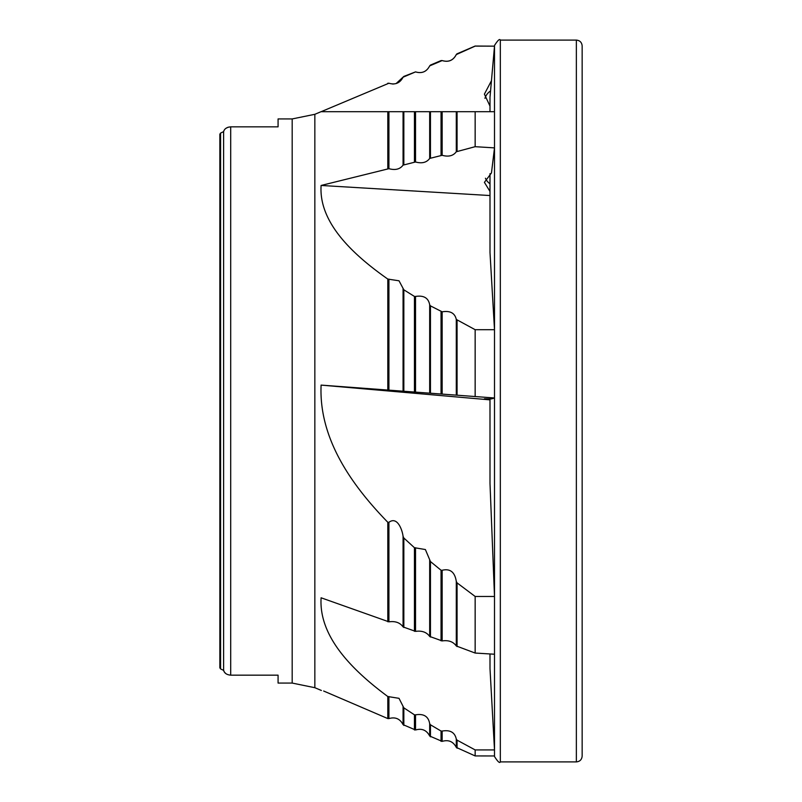 <?xml version="1.0" encoding="UTF-8"?>
<svg xmlns="http://www.w3.org/2000/svg" width="802" height="802" viewBox="0 0 802 802"><rect width="100%" height="100%" fill="white"/><g stroke="black" fill="none" stroke-linecap="round" stroke-linejoin="round"><path stroke-width="1.2" d="M494.503 147.879L494.503 111.709L475.155 111.709L475.155 146.686L494.503 147.879L491.466 172.941L484.408 182.355L489.982 191.437M475.155 146.686L456.298 151.758C453.24 155.879 448.518 157.062 442.153 155.297L429.682 158.435C426.624 162.555 421.912 163.748 415.536 161.984L403.065 165.122C400.008 169.252 395.296 170.435 388.92 168.681L321.101 185.462L489.982 195.538M475.155 396.288L475.155 329.702L494.503 329.702L494.503 397.982L321.101 385.1L489.982 399.867M494.503 397.982L491.466 398.915L484.408 398.774L489.982 399.677M475.155 653.049L475.155 596.467L494.503 596.467L494.503 654.231L475.155 653.049L456.298 645.981C453.24 641.69 448.518 640.006 442.153 640.918L429.682 636.447C426.624 632.166 421.912 630.472 415.536 631.385L403.065 626.913C400.008 622.623 395.296 620.938 388.92 621.841L321.101 597.791C318.675 636.638 352.188 670.141 387.817 696.537L387.817 718.572L323.667 691.023M475.155 755.935L475.155 749.92L494.503 749.92L494.503 755.955L475.155 755.935L456.298 747.414C453.24 741.519 448.518 739.504 442.153 741.379L429.682 736.035C426.624 730.141 421.912 728.126 415.536 729.99L403.065 724.647C400.008 718.752 395.296 716.727 388.92 718.592L387.817 718.572M457.07 53.794L475.155 46.035L494.503 46.155L475.155 46.115L456.298 54.576C453.24 60.471 448.518 62.476 442.153 60.581L429.682 65.884C426.624 71.779 421.912 73.784 415.536 71.899L403.065 77.203C400.008 83.097 395.296 85.102 388.92 83.228L321.101 111.709L387.817 111.709L321.101 111.709M494.503 46.155L490.002 97.212L490.002 111.709M388.92 168.681L388.92 111.709L414.433 111.709L387.817 111.709L387.817 168.62M415.536 161.984L415.536 111.709L441.05 111.709L414.433 111.709L414.433 161.924M442.153 155.297L442.153 111.709L475.155 111.709L441.05 111.709L441.05 155.237M489.982 106.095L484.408 94.125L491.466 80.681M219.848 293.091L219.848 134.205L220.58 133.082L223.618 131.618C224.39 128.801 226.745 127.207 230.705 126.836L278.073 126.836L278.073 118.937L292.179 118.937L314.845 114.305L321 111.709M490.553 90.947A14.466 13.594 0 0 0 484.959 98.335M494.503 749.92L490.002 668.637L489.982 653.951M475.155 749.92L457.07 740.146L456.298 739.113C454.854 732.356 450.133 729.68 442.153 731.073L441.05 731.053L430.453 724.787L429.682 723.665C428.438 716.407 423.727 713.469 415.536 714.843L414.433 714.823L403.837 707.845L399.005 698.321L387.817 696.537M494.503 596.467L490.002 483.546L489.982 398.825M475.155 596.467L457.07 582.884L456.298 581.45C454.854 572.067 450.133 568.347 442.153 570.272L441.05 570.252L430.453 561.55L425.381 549.54L414.433 547.706L403.837 538.012L403.065 536.257C402.253 529.861 397.341 515.957 388.92 522.313L387.817 522.292C352.188 485.621 318.675 439.075 321.101 385.1M494.503 329.702L490.002 252.64L489.982 173.673M475.155 329.702L456.298 319.447C454.854 313.051 450.133 310.514 442.153 311.828L430.453 305.873L429.682 304.81C428.458 297.953 423.747 295.166 415.536 296.439L414.433 296.429L403.837 289.813L399.015 280.79L387.817 279.086C352.188 254.064 318.675 222.294 321.101 185.462M485.441 178.224A14.466 13.313 180 0 0 489.982 183.788M219.848 134.205L219.848 667.795L220.58 668.918L219.848 667.795L219.848 508.909M223.618 131.618L223.618 670.382L220.58 668.918L220.58 133.082M292.179 118.937L292.179 683.063L278.073 683.063L278.073 675.164L230.705 675.164C226.765 674.803 224.4 673.209 223.618 670.382L224.43 672.156M230.665 126.836L228.129 127.227M228.059 127.257L225.953 128.31M224.46 672.196L225.953 673.69M314.845 114.305L314.845 687.695L321.381 690.472M387.817 522.292L387.817 621.761M387.817 279.086L387.817 389.942M388.92 279.096L388.92 390.043M403.065 288.62L403.065 391.065M403.837 289.813L403.837 391.105M414.433 296.429L414.433 391.877M415.536 296.439L415.536 391.977M429.682 304.81L429.682 393M430.453 305.873L430.453 393.04M441.05 311.818L441.05 393.812M442.153 311.828L442.153 393.902M456.298 319.447L456.298 394.935M457.07 320.429L457.07 394.975M388.92 522.313L388.92 621.841M403.065 536.257L403.065 626.913M403.837 538.012L403.837 627.515M414.433 547.706L414.433 631.304M415.536 547.726L415.536 631.385M429.682 559.986L429.682 636.447M430.453 561.55L430.453 637.049M441.05 570.252L441.05 640.838M442.153 570.272L442.153 640.918M456.298 581.45L456.298 645.981M457.07 582.884L457.07 646.572M388.92 696.547L388.92 718.592M403.065 706.582L403.065 724.647M403.837 707.845L403.837 725.439M414.433 714.823L414.433 729.98M415.536 714.843L415.536 729.99M429.682 723.665L429.682 736.035M430.453 724.787L430.453 736.837M441.05 731.053L441.05 741.359M442.153 731.073L442.153 741.379M456.298 739.113L456.298 747.414M457.07 740.146L457.07 748.216M389.15 83.308L387.817 83.238M430.453 65.092L429.682 65.884C426.624 71.759 421.912 73.764 415.536 71.889L403.837 76.411L396.128 83.548M430.453 65.072L441.05 60.591M441.05 60.561L442.153 60.581M442.153 60.551C448.529 62.426 453.24 60.421 456.298 54.526L456.298 54.576M403.065 111.709L403.065 165.122M403.837 111.709L403.837 164.59M429.682 111.709L429.682 158.435M430.453 111.709L430.453 157.904M456.298 111.709L456.298 151.758M457.07 111.709L457.07 151.217M230.705 126.836L230.705 675.164M576.357 761.9L500.328 761.9L500.328 40.1L576.357 40.1L576.357 761.9C579.876 761.559 581.801 759.624 582.152 756.116L582.132 755.755M490.002 173.663L490.002 252.64M490.002 398.825L490.002 483.546M494.503 46.035L494.503 755.955M490.002 653.961L490.002 668.637M392.308 83.989L393.892 83.979M457.07 53.734L456.298 54.526M292.179 683.063L314.845 687.695M582.132 46.245L582.152 45.884C581.801 42.376 579.876 40.441 576.357 40.1M582.152 45.884L582.152 756.116M500.328 761.9C499.716 763.474 497.801 761.72 494.563 756.617M500.328 40.1C499.716 38.526 497.801 40.28 494.563 45.383M489.982 111.709L490.002 97.212"/></g></svg>

